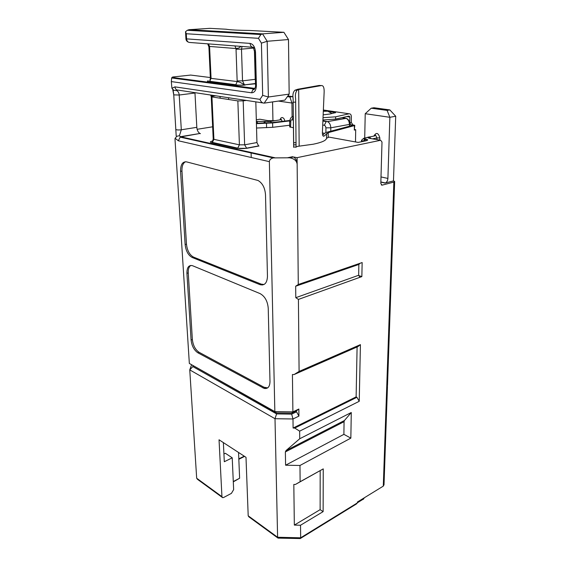 <?xml version="1.0" encoding="UTF-8"?>
<svg xmlns="http://www.w3.org/2000/svg" width="567" height="567" viewBox="0 0 567 567"><rect width="100%" height="100%" fill="white"/><g stroke="black" fill="none" stroke-linecap="round" stroke-linejoin="round"><path stroke-width="0.85" d="M244.59 456.392L238.835 459.263M233.278 481.539L239.614 478.257L233.292 481.844M223.37 442.6L224.305 461.729L232.222 457.824L233.647 489.633L231.414 493.375L223.618 497.5L222.604 497.656L221.945 496.657L219.039 439.786L246 457.314L248.197 515.807L248.849 516.813L277.731 537.906M363.319 499.321L364.361 497.755L357.394 502.036L357.373 502.894L300.652 537.807L300.212 538.593M356.523 503.907L357.373 502.894M300.163 538.558L278.014 538.111L277.603 537.254L275.002 418.708L292.99 418.978L298.922 416.107L298.859 409.034L292.898 411.876L292.423 374.525L294.096 374.546L299.092 371.428L298.419 299.419L361.852 276.604L358.847 275.576M244.235 456.166L238.813 458.866M222.151 497.323L197.529 479.349L196.678 478.229L189.754 369.882L275.002 418.708L276.59 413.91L192.837 366.58L189.754 369.882L191.54 364.864M274.556 120.672L268.071 120.651L259.842 119.219L256.312 119.786M212.646 126.802L197.125 129.297M387.438 387.169L384.1 482.496M354.687 129.538L355.7 129.708L355.495 141.934M395.709 116.228L393.477 180.916L385.432 182.971C386.9 182.142 387.722 180.632 387.906 178.435L389.862 117.298L395.709 116.228L389.841 109.92L373.965 107.744L371.229 108.205L387.105 110.395L389.841 109.92M387.474 386.389L386.715 387.53L383.292 486.125L384.015 484.764L387.452 386.829M383.292 486.125L364.361 497.755M361.852 276.604L362.15 262.549L298.277 284.506L297.094 157.654L380.663 140.262L382.002 142.055L380.811 183.502L382.115 185.147L393.852 182.085L386.715 387.53L387.502 385.44L394.646 181.688M357.097 346.961L356.126 396.893L356.919 397.283L294.734 428.064L299.652 431.14L359.23 401.301L360.421 344.637L299.092 371.428M299.652 431.14L299.723 438.752L286.066 450.531L285.364 451.92L285.591 465.209L299.971 465.479L350.845 438.128L351.278 412.507L299.723 438.752M299.971 465.479L300.127 481.723L295.4 484.466L293.819 484.438L294.337 525.092L300.531 525.233L323.126 511.632L323.247 468.888L300.127 481.723M300.531 525.233L300.652 537.807L277.603 537.254L248.197 515.807M294.734 428.064L293.104 428.035L292.99 418.978L291.665 414.13L276.59 413.91M239.614 478.257L238.551 452.466M232.222 457.824L225.361 453.274L223.922 453.969M297.094 157.654L293.451 156.967C295.712 158.313 296.945 160.702 297.158 164.132C296.576 160.61 294.018 158.498 289.482 157.789L273.28 157.91C270.877 158.484 269.573 159.731 269.368 161.652L274.846 411.614L276.568 412.896L189.343 363.447L175.012 139.411L175.111 138.284L176.755 136.399L178.024 135.945L179.37 135.853L180.965 136.867L199.811 133.507M173.778 94.732L173.048 89.827M210.343 77.544L190.661 75.071L172.623 77.02L171.652 77.948L171.319 81.591L171.914 88.261L174.962 86.864C175.281 89.026 176.323 90.11 178.102 90.11L262.812 102.918M260.827 284.379L262.365 284.995M194.956 92.662L196.82 127.327C197.118 130.389 198.167 132.437 199.96 133.479L200.449 133.642M209.804 28.35L226.013 29.215C229.826 29.888 237.807 30.313 249.948 30.49L283.904 32.298L262.549 33.871L189.095 29.682L209.804 28.35M296.066 146.988L297.618 146.364L313.218 144.224C321.716 142.473 326.153 140.503 326.528 138.291L328.931 137.108L358.16 142.416L365.892 140.829C368.408 140.191 368.274 139.574 365.474 138.979L363.575 138.355L369.372 136.874C367.331 137.377 367.451 137.873 369.748 138.362L380.663 140.262M293.614 146.966L296.066 147.207L295.627 98.672C295.046 95.114 295.542 92.279 297.108 90.174L298.681 89.543L297.753 89.253L294.925 90.238C293.082 92.074 292.487 94.944 293.132 98.849L293.642 146.052L293.685 142.764L296.109 142.629M256.539 128.029L272.706 127.32L289.68 125.236M275.038 120.601L269.183 121.508L256.362 121.416M255.823 101.862L256.936 142.551L258.566 145.91M289.702 126.831L293.444 127.795M323.296 136.13L323.948 136.165C323.02 136.491 322.495 135.414 322.375 132.933L324.345 133.288M272.571 101.911L272.947 120.821M287.866 95.943L292.593 96.596L293.047 97.085M292.097 116.901L291.941 103.038L293.174 102.854M256.412 123.266L271.501 122.649L289.716 120.48M323.948 136.165L328.222 132.635L354.396 125.598L354.325 130.091L354.758 125.435M354.325 130.091L355.7 129.708M387.105 110.395L389.862 117.298L365.226 113.712L364.716 137.809M393.477 180.916L394.653 181.44L393.852 182.085M298.419 299.419L295.797 297.689L295.669 286.222L298.277 284.506M189.343 363.447L274.846 411.614L292.898 411.876L291.651 413.123L276.568 412.896M360.173 263.23L358.868 264.449L295.669 286.222M359.889 277.306L358.656 275.264L295.797 297.689M360.421 344.637L357.919 346.607L294.096 374.546M359.23 401.301L356.919 397.283M351.278 412.507L344.431 420.523L344.063 421.678L343.893 434.35L350.845 438.128M285.591 465.209L343.893 434.35M323.247 468.888L295.4 484.466M320.178 470.709L320.128 509.669L323.126 511.632M294.337 525.092L320.128 509.669M356.126 396.893L293.104 428.035M193.092 365.835L192.837 366.58M291.665 414.13L296.548 411.798L298.922 416.107M295.761 411.153L296.548 411.798M191.079 339.994L186.926 273.301C186.89 267.447 188.733 264.909 192.454 265.675L260.055 293.593C264.839 296.25 267.567 301.091 268.226 308.115L269.991 381.527C269.821 386.751 267.872 389.04 264.137 388.395L197.833 352.773C194.049 350.186 191.802 345.92 191.079 339.994L192.362 339.534L188.251 272.911C188.095 269.134 188.967 266.639 190.873 265.427M265.505 194.743L267.461 276.285C267.142 282.954 264.654 285.747 259.991 284.655L192.17 257.475C188.244 255.292 185.898 250.983 185.133 244.554L180.568 171.34C180.526 164.678 182.496 161.517 186.493 161.857L258.028 180.476C262.471 183.084 264.966 187.84 265.505 194.743M175.94 129.425L175.947 129.588C177.102 130.02 178.888 130.084 181.312 129.786L179.37 135.853M173.75 94.76L176.195 135.931L176.755 136.399M172.744 89.551L173.757 94.88L179.2 95.015L194.97 93.038M171.914 88.261L173.821 90.302L176.571 90.571C178.123 91.252 178.995 92.733 179.2 95.015L181.312 129.786L196.82 127.327M254.427 50.498L255.214 79.337L242.527 80.847L244.469 84.866L242.499 85.071C241.691 85.263 235.383 85.093 235.815 84.71L237.19 81.556L239.884 82.236L245.072 85.064L242.414 85.241L234.823 85.107L208.741 81.669C207.111 81.421 206.955 81.124 208.266 80.776M358.868 264.449L358.656 275.264M185.572 32.376L185.515 31.717L187.351 30.271L189.095 29.682M232.831 84.844L232.917 84.327M283.904 32.298L288.483 39.541L289.17 94.115L284.882 100.132L264.187 103.13C262.259 103.109 260.855 101.847 259.984 99.36L174.962 86.864M322.375 132.933L324.161 91.578C324.182 87.382 323.24 85.383 321.347 85.574L298.681 89.543L299.156 146.151M293.607 147.285L293.642 146.052M293.132 98.849L293.685 142.764M321.347 85.574L319.178 85.447L297.753 89.253M322.751 135.414L324.182 133.592L326.294 132.402L352.532 125.378L351.065 125.101L349.747 122.67L349.825 117.05L346.756 116.582M289.659 120.906L272.621 122.947L256.419 123.641M252.967 88.161L252.917 88.828M220.138 98.19L220.067 96.454M251.238 157.491L251.089 152.459M255.214 79.337L255.398 80.684M322.743 125.016L324.324 125.279L325.465 126.143L325.926 127.844L330.795 127.816L330.774 131.204M290.524 127.277L290.871 120.317L291.913 119.843L293.359 120.091M278.404 101.068L291.941 103.038L289.886 96.978L292.593 96.596M289.886 96.978L287.377 96.631M323.41 110.005L349.102 113.79C350.505 113.761 351.271 114.754 351.377 116.781L351.292 122.394L352.887 124.896L351.342 125.179M354.396 125.598L354.758 125.321L352.887 124.896M365.226 113.712L371.229 108.205M298.859 409.034L296.534 410.784L291.651 413.123M267.624 387.899L263.988 387.226L199.109 352.298C195.324 349.711 193.078 345.452 192.362 339.534M264.002 284.499L261.189 284.124L193.517 257.092C189.584 254.916 187.238 250.614 186.479 244.193L181.964 171.064C181.801 166.181 182.992 163.069 185.551 161.73M185.515 31.717L186.288 33.744L186.578 38.875L250.09 43.397C253.243 44.127 255.051 47.068 255.511 52.207L256.397 85.355C256.213 90.252 254.59 92.726 251.521 92.782L253.215 88.863L254.448 88.353L172.007 77.403M259.984 99.36L262.684 95.362L268.382 97.007L289.17 94.115M262.684 95.362L261.415 43.127L267.17 41.278L288.483 39.541M261.415 43.127L258.432 38.315L260.877 34.537L262.549 33.871L267.17 41.278L268.382 97.007L264.187 103.13M235.787 84.731L234.823 85.107M237.155 80.904L236.035 49.209L241.485 49.145L242.527 80.847L237.155 80.904L237.19 81.556L210.343 78.281L210.336 77.452L211.037 77.622L211.052 78.246L209.755 81.258M235.815 84.71L209.719 81.287L208.741 81.669M209.719 81.287L210.343 78.565M234.894 45.92L236.035 48.542L209.57 46.43L211.037 77.622M208.422 43.9L209.57 46.43L208.762 45.785M236.035 49.209L236.035 48.542L238.721 48.032L241.11 46.395M235.234 85.015L235.291 84.639M293.245 102.23L295.712 102.11M322.97 119.977L335.65 119.098L349.038 116.058L349.825 117.05M349.01 113.811L335.607 116.823L323.077 117.702M323.197 114.846L330.015 113.988L335.593 112.592L328.144 111.387M332.056 113.542L327.783 111.21L323.381 110.558M323.353 111.288L327.783 111.21M221.945 496.657L196.678 478.229M274.839 157.746L180.965 136.867L180.178 137.136L178.336 140.772L269.368 161.652M292.65 156.69L287.809 157.69M212.795 140.985C209.996 141.58 209.62 142.168 211.661 142.742L237.105 148.363L246.695 148.313L258.991 146.002M328.201 137.313L328.222 132.635M385.092 183.091L380.847 182.142M381.315 184.962L382.115 185.147M370.414 138.476L369.748 138.362M344.431 420.523L286.066 450.531M344.063 421.678L285.364 451.92M178.336 140.772L175.111 138.284M171.319 81.591L251.521 92.782M186.288 33.744L258.432 38.315M254.994 88.332L254.448 88.353L255.015 88.282M255.483 83.774L244.469 84.866L255.476 83.505M176.571 90.571L177.535 90.11M185.544 31.915L185.933 38.783L186.578 38.875C186.89 41.185 187.968 42.39 189.803 42.475L252.57 47.267M212.682 97.042L212.646 96.213L215.751 95.802M212.526 95.313L212.646 96.213L211.86 96.34M370.79 138.539L369.372 136.874M372.519 138.844L376.949 137.937L375.73 135.393C375.694 134.967 375.333 135.152 374.645 135.945M374.454 135.981L369.641 136.952L368.777 137.533L369.457 138.305L370.648 138.072M364.95 139.234L365.85 139.05M364.815 138.865L363.362 141.218L361.512 140.552L361.604 140.134M364.021 141.211L365.474 138.979M365.063 140.999L365.892 140.829M326.542 133.585L326.528 138.291M293.671 144.89L296.102 144.769M272.706 127.32L272.621 122.947M266.596 127.695L266.497 123.315M228.047 84.844L228.076 85.504M228.551 97.737L228.621 99.494M257.794 123.195L256.582 121.381M263.712 122.989L265.037 121.324M265.547 121.409L264.236 122.982M270.331 121.381L271.451 122.656M280.396 119.8L281.218 119.658L282.26 121.366M256.936 142.551L244.632 144.812L239.402 144.84L237.857 100.912L211.938 96.929L213.908 139.347L239.402 144.84L237.771 148.115L237.105 148.363M246.695 148.313L244.632 144.812L243.186 100.869L237.857 100.912M211.661 142.742L212.32 142.501L213.908 139.347L213.213 138.88M349.392 126.221L349.719 124.251C349.435 120.955 348.251 118.985 346.168 118.347L342.128 117.631M349.421 124.407L330.795 127.816C330.653 124.783 329.555 122.713 327.506 121.621L346.168 118.347C348.223 119.41 349.307 121.437 349.421 124.407M325.912 132.515L325.926 127.844M290.46 121.799L289.638 121.359M284.797 121.062C284.471 119.105 283.663 117.943 282.366 117.575C281.197 117.489 280.445 118.248 280.091 119.85M272.288 158.193L272.266 157.172M349.747 116.533L348.081 116.278M387.906 178.435L380.996 176.932M379.784 140.106L379.84 137.923C378.295 132.664 376.29 132.061 373.823 136.108M188.251 272.911L186.926 273.301M262.67 387.8L263.988 387.226M199.109 352.298L197.833 352.773M259.806 284.584L261.189 284.124M193.517 257.092L192.17 257.475M185.133 244.554L186.479 244.193M181.964 171.064L180.568 171.34M188.272 42.078C186.827 41.462 186.047 40.363 185.933 38.783L185.926 38.712M250.09 43.397C250.352 45.927 251.422 47.238 253.307 47.323M255.511 52.207L254.611 51.944M256.397 85.355L255.511 84.972M208.904 46.877L210.329 77.332M207.706 43.843L208.911 46.962L209.613 47.075M254.356 48.018L241.485 49.145L242.045 46.466M211.363 95.143L211.938 96.929L211.229 96.588M243.186 100.869L246.333 100.43M376.899 139.61L376.949 137.937L379.84 137.923M310.872 86.9L312.573 87.12M306.038 88.275L304.699 88.02M349.747 122.67L351.292 122.394M335.65 119.098L335.607 116.823M345.835 118.227L327.506 121.621L322.935 120.785M324.324 125.279L326.188 121.607L322.921 121.076M291.913 119.843L293.323 116.575M292.019 116.944L293.316 116.171M335.111 112.868L335.111 112.429M362.845 499.414L357.38 502.78M356.515 503.907L300.595 538.352M254.094 47.585L253.591 48.195L254.618 52.058L255.519 85.128C256.071 85.964 254.25 90.961 253.222 89.43L253.215 88.863L171.652 77.948M199.96 133.479L180.483 136.697L180.178 137.136L273.28 157.91M365.687 140.871L366.19 139.588L364.51 138.972C363.546 138.355 362.547 138.88 361.512 140.552L361.491 141.729M280.658 119.75L281.367 119.247L281.218 119.658L270.502 121.43L256.362 121.487M289.482 157.789L293.451 156.967M258.665 145.896L246.369 148.2C244.809 148.752 238.757 148.582 239.047 148.448L212.136 142.331L213.22 139.071L211.236 96.723L210.655 95.036M349.697 126.143L349.719 124.301M293.323 116.405C291.388 116.589 290.162 118.297 289.638 121.515L289.702 126.98M380.854 181.95L385.432 182.971M264.137 388.395L265.448 387.821M259.991 284.655L261.373 284.195M187.351 30.271L260.87 34.537M297.172 90.139L294.925 90.238M351.058 125.101L352.603 124.818"/></g></svg>
